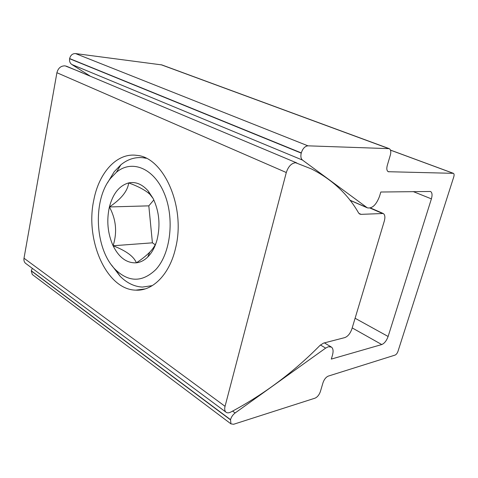 <?xml version="1.0" encoding="UTF-8"?>
<svg xmlns="http://www.w3.org/2000/svg" width="478" height="478" viewBox="0 0 478 478"><rect width="100%" height="100%" fill="white"/><g stroke="black" fill="none" stroke-linecap="round" stroke-linejoin="round"><path stroke-width="0.72" d="M332.419 355.345C333.525 351.342 333.22 348.599 331.505 347.118L328.44 346.711L325.649 348.109L235.14 412.962C232.888 414.695 231.352 416.924 230.521 419.654L230.964 423.872L233.617 424.273L315.02 398.168C317.404 397.099 319.196 394.882 320.397 391.524L323.02 382.657C324.215 379.311 325.972 377.124 328.296 376.102L395.085 355.088C396.292 354.539 397.254 353.296 397.977 351.354L453.771 176.872C454.303 174.996 454.178 173.813 453.401 173.335L388.267 171.71C386.774 170.795 386.439 168.728 387.258 165.508L390.341 155.087C391.189 151.741 390.819 149.596 389.217 148.652L307.946 145.832C304.964 146.16 302.747 148.521 301.295 152.912L301.236 153.121C300.489 156.384 300.907 158.702 302.502 160.082L367.337 207.846C372.201 208.761 376.276 204.889 379.568 196.231L380.811 192.019L430.535 191.475C432.19 192.532 432.476 194.994 431.395 198.872L388.118 336.476C386.565 340.712 384.443 343.401 381.761 344.554L331.308 359.092L332.419 355.345M389.092 148.604L161.833 64.912L75.512 53.572C72.507 53.518 70.547 55.185 69.639 58.567L69.609 58.728C69.262 61.28 69.997 63.198 71.808 64.488L89.924 75.942M32.307 268.331L31.267 270.901L32.277 274.491L32.773 274.862M93.802 200.031C84.953 240.177 106.469 289.71 135.812 290.152C152.745 291.21 169.72 274.324 175.587 248.04C185.99 207.195 163.703 157.059 136.768 155.368C116.949 152.464 98.952 172.606 93.802 200.031M384.312 221.045C385.34 217.185 384.975 214.67 383.213 213.493L361.105 214.353L359.731 214.072L358.578 212.919C347.924 194.259 332.234 179.603 311.501 168.955L295.607 162.723C291.419 163.195 288.312 166.464 286.298 172.522L225.048 406.324C224.415 408.917 224.66 410.811 225.783 412.012C226.996 413.112 228.669 413.123 230.814 412.054C263.778 394.499 293.534 372.254 320.081 345.331L323.54 343.102L344.835 337.593C347.9 336.398 350.249 333.513 351.886 328.942L384.312 221.045M82.234 72.716L65.11 65.856C60.909 65.773 58.173 68.061 56.906 72.722L24.008 258.222C23.685 260.331 24.169 262.004 25.465 263.253L26.176 263.778M382.012 213.254L370.08 208.079M155.637 269.741C170.718 253.872 174.876 218.052 164.097 192.969C153.492 167.712 131.575 159.437 116.405 172.277L110.639 178.264C92.206 200.778 94.991 250.215 115.855 270.028C129.138 282.361 142.396 282.265 155.637 269.741M107.592 182.704L114.224 171.721L120.838 164.838C127.716 159.186 135.238 156.832 143.388 157.776L146.196 158.296M148.819 255.879C152.536 251.715 155.296 246.278 157.113 239.586C160.548 225.024 159.21 211.306 153.097 198.43L148.216 191.003C142.199 184.197 135.692 181.497 128.696 182.913C119.363 185.584 112.933 193.596 109.414 206.95C106.421 220.561 107.652 233.503 113.095 245.764C119.016 257.618 126.784 263.3 136.385 262.816C140.454 262.338 144.225 260.42 147.69 257.062L148.819 255.879M153.097 198.43L149.823 194.247C145.42 190.226 138.381 186.45 128.696 182.913C127.62 191.069 121.191 199.075 109.414 206.95C116.136 219.462 117.361 232.404 113.095 245.764C126.067 250.759 133.828 256.441 136.385 262.816C141.655 259.369 146.143 255.79 149.853 252.073L150.851 251.004C153.647 247.813 155.511 244.772 156.449 241.88M152.321 285.623L142.408 287.087C134.33 286.627 126.921 283.042 120.175 276.32L111.553 265.033M153.832 199.935L148.813 205.857L152.41 242.824L155.219 244.766M148.813 205.857L109.414 206.95M152.41 242.824L113.095 245.764M413.141 191.553L431.395 198.872M349.944 200.186L366.841 207.536M71.808 64.488L302.502 160.082M69.609 58.728L301.236 153.121M69.639 58.567L301.295 152.912M75.512 53.572L307.946 145.832M161.092 64.721L388.56 148.515M387.801 171.405L388.961 171.859M390.496 150.152L453.114 173.275M31.267 270.901L230.474 419.833M31.291 270.757L230.521 419.654M232.619 411.11L235.14 412.962M320.433 344.991L325.649 348.109M352.196 327.908L381.761 344.554M355.094 318.258L388.118 336.476M66.305 66.149L296.754 162.926M56.906 72.722L286.298 172.522M358.882 213.367L361.105 214.353M24.008 258.222L225.048 406.324M324.383 342.881L331.015 346.825M350.045 200.318L367.337 207.846M390.478 150.098L453.401 173.335M32.277 274.491L230.964 423.872M145.145 288.915L135.812 290.152M370.48 207.966L382.98 213.391M25.465 263.253L225.783 412.012M116.405 172.277L120.838 164.838M143.388 157.776L145.228 157.836M149.823 194.247L148.216 191.003M149.853 252.073L147.69 257.062M115.855 270.028L120.175 276.32"/></g></svg>
